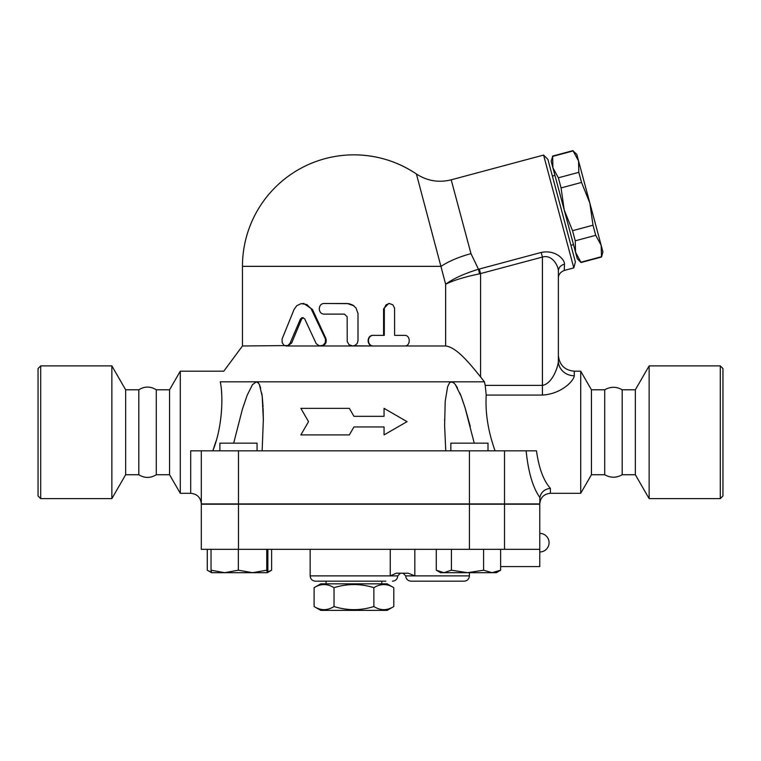 <?xml version="1.0" encoding="UTF-8"?>
<svg xmlns="http://www.w3.org/2000/svg" width="761" height="761" viewBox="0 0 761 761"><rect width="100%" height="100%" fill="white"/><g stroke="black" fill="none" stroke-linecap="round" stroke-linejoin="round"><path stroke-width="1.14" d="M373.879 587.682C360.59 583.535 347.311 583.535 334.031 587.682C327.392 583.535 320.742 583.535 314.103 587.682L314.103 606.536C320.742 610.683 327.392 610.683 334.031 606.536C347.311 610.683 360.59 610.683 373.879 606.536C380.519 610.683 387.159 610.683 393.798 606.536L393.798 587.682C387.159 583.535 380.519 583.535 373.879 587.682L373.879 606.536M393.798 587.682L387.14 583.839L320.771 583.839L314.103 587.682M393.798 606.536L387.14 610.379L320.771 610.379L314.103 606.536M334.031 587.682L334.031 606.536M381.832 581.185L381.832 583.839M720.296 498.626L722.95 495.972L722.95 368.543L720.296 365.889L720.296 498.626L649.143 498.626L649.143 365.889L720.296 365.889M40.704 498.626L40.704 365.889L38.05 368.543L38.05 495.972L40.704 498.626L111.857 498.626L111.857 365.889L40.704 365.889M138.816 474.731L138.816 389.784C144.638 386.188 150.469 386.188 156.29 389.784L156.29 474.731C150.469 478.317 144.647 478.317 138.816 474.731L125.651 474.731L125.651 389.784L111.857 365.889M125.651 474.731L111.857 498.626M604.71 474.731L604.71 389.784C610.531 386.474 616.353 386.474 622.184 389.784L622.184 474.731C616.353 478.041 610.531 478.041 604.71 474.731L591.44 474.731L591.44 389.784L580.71 371.197L574.289 371.197C564.614 370.255 559.306 364.947 558.365 355.273L558.365 361.028A15.924 14.735 180 0 0 574.289 375.763L574.289 371.197M649.143 498.626L635.349 474.731L635.349 389.784L649.143 365.889M635.349 474.731L622.184 474.731M593 225.208L589.861 203.13L601.161 245.318L595.711 235.32L593 225.208L572.538 230.697L575.249 240.809L575.525 252.195L564.215 209.998L572.538 230.697M578.826 172.328L578.55 160.932L589.861 203.13L581.537 182.44L578.826 172.328L558.365 177.808L561.076 187.919L564.215 209.998L552.914 167.81L558.365 177.808M601.161 245.318L602.912 251.853L601.523 257.028L601.161 245.318M573.1 150.935L576.809 154.407L578.55 160.932L573.1 150.935L552.638 156.424L552.914 167.81L551.164 161.284L552.638 156.424M581.062 262.516L577.276 258.721L575.525 252.195L581.062 262.516L601.523 257.028M580.976 262.193L601.437 256.714M575.249 240.809L595.711 235.32M561.076 187.919L581.537 182.44M552.381 176.067L554.94 175.382M257.056 450.835L257.056 443.14L219.891 443.14L219.891 450.835M488.01 450.835L488.01 443.14L450.845 443.14L450.845 450.835M252.547 572.691L266.759 570.198L267.311 572.691L224.695 572.691L238.345 570.198L252.547 572.691M267.596 571.958L271.62 570.198L267.311 572.691L267.862 570.198L267.862 549.328M211.596 572.691L211.044 570.198L224.695 572.691L211.577 572.691L207.867 570.55L211.339 572.12M492.101 572.691L500.624 570.198L496.334 572.691L467.501 572.691L483.587 570.198L492.101 572.691M436.291 570.198L440.581 572.691L443.853 572.691L451.416 570.198L467.501 572.691L443.853 572.691L436.291 570.198L436.291 549.328M211.044 549.328L211.044 570.198M238.345 549.328L238.345 570.198M266.759 549.328L266.759 570.198M483.587 549.328L483.587 570.198M451.416 549.328L451.416 570.198M500.624 549.328L500.624 570.198M500.624 566.584L539.777 566.584L539.777 549.328L201.313 549.328L201.313 504.201L238.478 504.201L238.478 549.328M207.277 549.328L207.277 570.198L207.867 570.55M271.62 549.328L271.62 570.198M414.821 549.328L414.821 575.877L408.296 573.214L396.243 573.214L390.25 575.877L310.155 575.877C310.469 579.102 312.238 580.871 315.463 581.185L385.846 581.185M464.124 581.185L411.026 581.185L464.124 581.185C467.349 580.871 469.118 579.102 469.432 575.877L405.718 575.877L403.064 573.214M526.127 450.835C528.286 472.115 532.843 487.611 539.777 497.333L539.872 497.447C541.1 492.12 544.61 489.085 550.393 488.334C543.554 480.724 538.912 468.224 536.486 450.835L190.697 450.835L190.697 493.309L180.29 493.309L180.29 371.197L223.782 371.197L242.455 345.979L287.867 345.57L290.017 343.306L300.414 319.021L302.136 317.575L304.666 318.802L316.253 343.744L319.43 345.875L323.054 345.285L325.356 342.564L325.432 338.987L311.087 308.69L306.854 304.562L301.109 303.629L296.771 305.694L294.06 309.47L282.046 339.149L282.198 342.726L284.015 345.285L286.041 345.979L352.762 345.979L354.987 345.437L357.194 343.477L358.012 340.671L357.993 313.427L355.986 307.939L352.885 305.104L348.919 303.649L324.386 303.506C317.651 303.173 317.651 314.455 324.386 314.122L344.438 314.122L347.149 316.776L347.225 341.537L348.995 344.666L352.581 345.979L321.247 345.979C325.451 345.18 326.983 342.631 325.841 338.341L325.166 338.341M190.697 493.309C197.147 493.946 200.685 497.485 201.313 503.934L539.777 503.934L539.872 497.447M539.777 549.328L539.777 504.201L238.478 504.201M300.861 408.362L308.528 421.642L300.861 434.911L349.356 434.911L353.951 426.95L384.058 426.95L384.058 434.911L407.049 421.642L384.058 408.362L384.058 416.324L353.951 416.324L349.356 408.362L300.861 408.362M384.058 434.911L384.058 426.95M300.861 434.911L308.528 421.642M384.058 416.324L384.058 408.362M349.356 408.362L353.951 416.324M302.583 303.506L303.782 303.506L312.476 309.47L325.841 338.341M303.192 317.613L301.66 319.021L291.644 343.002L287.744 345.979M404.567 335.363C410.788 335.03 410.788 346.312 404.567 345.979L373.68 345.979C366.754 346.312 366.754 335.03 373.68 335.363L384.286 335.363L384.324 308.119L386.065 304.819L389.318 303.506L392.876 304.819L394.569 308.119L394.607 335.363L404.567 335.363M403.397 335.363L394.607 335.363M353.951 345.808L373.223 345.979C366.45 346.312 366.45 335.03 373.223 335.363L383.582 335.363L383.582 308.814L388.662 303.506L389.489 303.506M474.807 369.808L480.572 376.933C469.594 363.349 456.533 347.197 445.642 345.979L373.68 345.979M325.071 303.506L347.311 303.506L353.951 305.846M242.455 345.979L242.455 266.34L441.161 266.34A42.473 13.127 165 0 1 470.983 253.66L451.197 179.824C438.755 182.906 427.159 180.956 416.41 173.984A111.496 111.496 0 0 0 353.951 154.844C376.676 154.997 397.499 161.37 416.41 173.984L445.642 284.195C453.822 280.238 465.114 276.795 479.516 273.855L478.479 269.242L479.335 269.023L478.479 269.242C464.429 273.551 453.48 278.536 445.642 284.195L445.642 345.979L352.581 345.979M591.44 474.731L580.71 493.309L550.393 493.309L550.393 488.334M580.71 493.309L580.71 371.197M495.078 450.835C488.134 431.458 485.176 412.871 486.212 395.064L486.212 395.121M558.365 278.145L558.365 271.135A7.962 7.106 0 0 1 564.472 264.229L564.262 270.45C560.324 272.115 558.355 274.673 558.365 278.145L558.365 361.028C558.174 367.211 552.048 383.972 542.431 385.37L485.204 385.37L486.212 395.064L542.431 395.064C561.656 393.97 573.908 380.671 574.289 375.763M201.313 503.934L201.313 450.835L201.313 503.934M258.512 383.087L256.343 381.822L220.271 381.822C225.037 367.734 225.037 367.734 220.271 381.822C223.392 396.148 222.412 427.244 212.823 450.835M212.842 450.788L215.991 441.199M263.344 420.177L263.116 408.229M263.059 406.888L262.288 397.042M262.145 395.929L261.746 393.104M260.681 388.072L259.463 384.647M233.675 443.14L242.483 408.923L247.116 395.387L252.452 384.714L256.343 381.822L257.808 382.364L259.415 384.552L262.184 396.224L263.344 419.53L262.155 450.835M445.756 450.835L444.614 425.456L445.214 401.209L447.611 386.788L449.285 383.23L450.645 382.022L453.175 382.364L455.335 384.552L461.118 396.224L465.066 407.763L474.227 443.14M485.204 385.37L484.415 381.822L480.572 376.933L480.572 273.637L479.335 269.023L541.195 252.443L542.431 257.066C552.039 254.136 558.488 265.903 558.365 271.135L558.365 361.028M256.343 381.822L484.415 381.822M470.26 426.445L465.209 408.219M464.8 406.888L461.432 397.042M461.004 395.92L459.863 393.104M457.504 388.062L455.401 384.647M454.06 383.087L451.568 381.822M479.516 273.855L542.431 257.066L542.431 395.064M478.479 269.242L470.983 253.66M564.472 264.229C564.824 259.577 555.578 249.418 541.195 252.443L541.28 252.424M451.197 179.824L543.573 155.073L573.804 267.891L564.262 270.45M573.804 267.891L575.392 261.974L547.91 159.401L543.573 155.073M180.29 493.309L169.56 474.731L169.56 389.784L180.29 371.197M169.56 474.731L156.29 474.731M400.41 573.214L397.756 575.877L390.25 575.877L390.25 549.328M469.432 504.201L469.432 549.328M504.524 504.201L504.524 549.328M312.476 309.47L311.487 309.47M291.644 343.002L290.16 343.002M301.66 319.021L300.414 319.021M383.582 308.814L384.286 308.814M504.524 503.934L504.524 450.835M469.432 503.934L469.432 450.835M238.478 503.934L238.478 450.835M326.079 581.185L326.079 583.839M138.816 389.784L125.651 389.784M635.349 389.784L622.184 389.784M552.553 156.1L573.014 150.621M570.931 245.308L573.49 244.614M539.777 551.982A9.294 9.294 0 0 0 549.071 542.688A9.294 9.294 0 0 0 539.777 533.394M469.432 572.691L469.432 575.877M405.718 575.877C406.032 579.102 407.801 580.871 411.026 581.185M397.756 575.877C397.442 579.102 395.672 580.871 392.448 581.185M310.155 549.328L310.155 575.877M353.951 154.844A111.496 111.496 0 0 0 242.455 266.34M550.393 493.309C543.944 493.946 540.405 497.485 539.777 503.934M263.344 419.53L263.344 420.443L263.344 419.53M444.567 419.53L444.567 420.177L444.567 419.53M169.56 389.784L156.29 389.784M604.71 389.784L591.44 389.784"/></g></svg>
